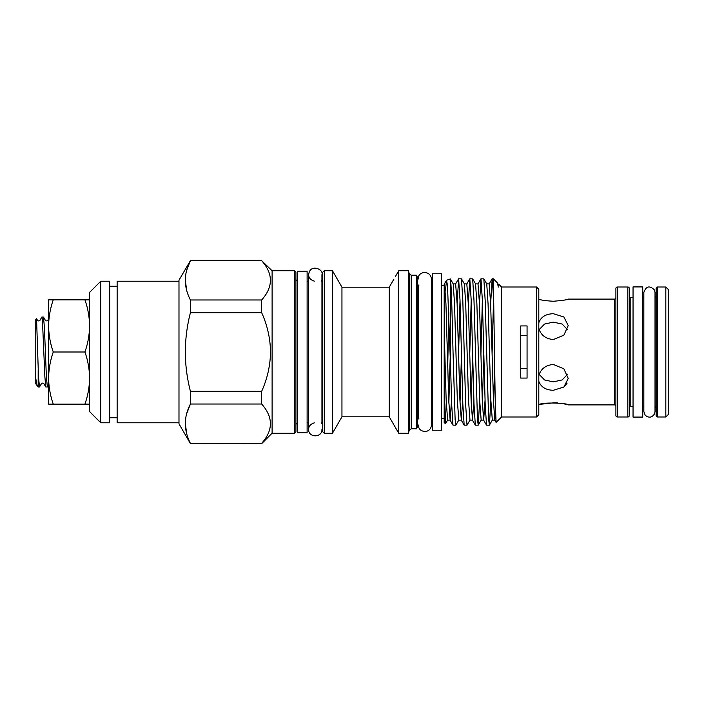 <?xml version="1.0" encoding="UTF-8"?>
<svg xmlns="http://www.w3.org/2000/svg" width="704" height="704" viewBox="0 0 704 704"><rect width="100%" height="100%" fill="white"/><g stroke="black" fill="none" stroke-linecap="round" stroke-linejoin="round"><path stroke-width="1.06" d="M633.046 417.076L633.046 286.924L642.726 286.924L642.726 417.076L633.046 417.076M657.624 287.003L657.624 416.997A1.487 1.487 0 0 1 656.137 415.51L656.137 288.49A1.487 1.487 0 0 1 657.624 287.003L665.817 287.003L668.8 289.978L668.8 414.022L665.817 416.997L665.817 287.003M627.827 287.003A1.487 1.487 0 0 1 629.314 288.49L629.314 415.51A1.487 1.487 0 0 1 627.827 416.997L627.827 287.003L617.399 287.003A1.487 1.487 0 0 0 615.903 288.49L615.903 415.51A1.487 1.487 0 0 0 617.399 416.997L627.827 416.997M538.806 299.209C540.945 300.115 545.785 300.802 553.326 301.25C562.382 300.52 567.345 299.807 568.225 299.103L614.416 299.103A1.487 1.487 0 0 0 615.903 297.616M564.52 403.973L568.225 404.897L614.416 404.897A1.487 1.487 0 0 1 615.903 406.384M629.314 295.944A1.487 1.487 0 0 0 630.81 297.431L630.81 406.569A1.487 1.487 0 0 0 629.314 408.056M655.019 297.387A1.487 1.487 0 0 0 656.137 295.944M655.019 406.613A1.487 1.487 0 0 1 656.137 408.056M630.81 297.431L633.046 297.431M630.81 406.569L633.046 406.569M657.624 416.997L665.817 416.997M642.726 297.431L643.843 297.431M642.726 406.569L643.843 406.569M553.326 381.867L562.126 379.94L567.503 374.37L562.126 379.94L553.326 381.867L544.544 379.949L539.158 374.37M567.037 383.337L563.869 387.042M538.806 381.26C540.936 387.068 545.776 390.069 553.326 390.28L563.869 387.042L568.225 378.444L563.86 368.79L553.326 364.47C545.785 365.13 540.936 368.817 538.806 375.531M538.806 328.469C540.945 335.183 545.785 338.87 553.326 339.53L563.86 335.21L568.225 325.556L563.869 316.958L553.326 313.72C545.776 313.931 540.936 316.932 538.806 322.74M567.503 329.63L562.118 324.051L553.326 322.133L544.535 324.06L539.158 329.63M539.836 404.518L540.672 404.307M541.103 404.202L554.374 402.758M555.007 402.776L557.726 402.943M560.182 403.216L564.256 403.911M520.74 368.306L527.067 368.306M53.266 299.851L48.611 299.851L48.611 378.074C48.734 386.962 50.283 395.657 53.266 404.149L48.611 404.149L48.611 378.074C48.734 369.204 50.283 360.51 53.266 352C50.283 343.508 48.734 334.814 48.611 325.926C48.734 317.055 50.283 308.37 53.266 299.851L89.584 299.851M100.76 422.77L89.584 411.594L89.584 292.406L100.76 281.23L100.76 422.77L109.701 422.77L109.701 281.23L100.76 281.23M178.983 422.77L117.146 422.77L117.146 281.23L178.983 281.23M261.668 299.983L261.668 312.682L190.414 312.682C187.106 325.565 185.398 338.668 185.293 352C185.381 365.235 187.088 378.338 190.414 391.318L261.668 391.318L261.668 404.017L190.414 404.017C183.656 417.058 183.656 430.162 190.414 443.335L261.668 443.335L190.414 443.634L178.983 423.834L178.983 280.166L190.414 260.665C183.656 273.698 183.656 286.801 190.414 299.983L261.668 299.983C273.31 286.915 273.31 273.803 261.668 260.665L190.414 260.665L186.666 270.327M190.414 312.682L190.414 299.983M186.789 290.761L185.293 280.324M272.105 270.794L261.668 260.665M261.668 391.318C267.326 378.77 270.283 365.666 270.538 352C270.283 338.307 267.326 325.195 261.668 312.682M294.448 433.277L272.105 433.277L272.105 270.723L294.448 270.723L295.944 272.21L295.944 431.79L294.448 433.277L294.448 270.723M389.242 287.188L341.95 287.188L341.95 416.812L389.242 416.812L389.242 287.188L393.897 279.18M416.478 428.806L416.478 275.194L417.375 276.98L417.375 427.02L416.478 428.806L411.259 428.806L409.323 430.003L408.434 433.277L398.746 433.277L398.746 270.723L395.542 276.276M408.434 433.277L408.434 270.723L398.746 270.723M341.95 416.812L332.446 433.277L332.446 270.723L324.254 270.723L324.254 433.277L322.758 431.79L322.758 272.21L324.254 270.723M409.323 430.003L409.323 273.997L408.434 270.723M411.259 428.806L411.259 275.194L409.323 273.997M536.571 287.003L538.806 289.238L538.806 414.762L536.571 416.997L536.571 287.003L501.556 287.003L499.136 284.583L498.388 287.056L497.913 283.897L499.136 284.583M536.571 416.997L501.556 416.997L501.556 287.003M520.74 325.926L520.74 378.074L527.067 378.074L527.067 325.926L520.74 325.926M501.556 416.997L496.091 422.4L495.22 401.086L493.354 278.81L497.27 282.779L498.388 287.056M493.354 278.81L492.149 278.81L493.354 294.87L493.354 306.038L492.096 354.147M492.149 278.81L490.644 303.741M480.92 354.147L482.372 300.15M489.35 425.19L486.499 425.137L485.17 403.753L482.372 300.247L480.973 278.81L483.833 278.863L485.162 300.247L488.655 419.619L489.421 425.137L490.864 400.259M480.973 278.81L479.468 303.741M469.744 354.147L471.196 300.15M478.174 425.19L475.323 425.137L473.994 403.753L471.196 300.247L469.806 278.81L472.657 278.863L473.986 300.247L477.479 419.619L478.245 425.137L479.688 400.259M469.806 278.81L468.292 303.741M458.568 354.147L460.02 300.15M466.998 425.19L464.147 425.137L462.818 403.753L460.02 300.247L458.63 278.81L461.481 278.863L462.81 300.247L465.608 403.753L466.998 425.19L469.982 420.103L468.512 400.198L465.714 303.802L464.394 283.897L466.822 283.897L469.735 278.863M458.63 278.81L457.116 303.741M455.831 425.19L452.971 425.137L451.642 403.753L450.639 368.236L450.639 280.685C451.458 287.69 452.232 318.894 453.033 352L455.127 419.619L455.831 425.19L458.806 420.103L457.336 400.198L454.538 303.802L453.218 283.897L455.646 283.897L458.559 278.863M450.639 368.236L447.498 285.56L446.521 280.368L445.377 290.981M447.709 366.309L448.844 312.743M446.609 280.271L450.314 278.925L450.639 280.685M445.694 423.394L444.189 422.849L444.189 388.758L445.694 423.394L447.63 420.103L446.16 400.198L444.189 330.334L444.189 388.758M441.584 273.777L441.584 430.223L432.274 430.223L432.274 273.777L441.584 273.777M297.431 352L297.431 271.172L307.111 271.172L307.111 432.828L297.431 432.828L297.431 352M45.786 386.954L43.877 383.654C43.234 382.906 42.434 382.906 41.457 383.654L39.477 387.015L38.491 376.754L36.546 318.683L37.514 320.346C38.13 321.094 38.94 321.094 39.934 320.346L41.914 316.985L42.407 319.651L44.871 376.754L45.786 386.954L47.362 387.015L46.376 376.754L44.405 327.246L43.49 317.046L41.914 316.985M38.183 369.838L38.183 387.015L39.477 387.015M48.611 384.912L47.362 387.015M38.183 387.015L35.2 383.038L35.2 319.968L36.546 318.683M35.2 373.41C36.247 382.923 37.233 387.288 38.183 386.505M444.189 330.334L444.189 284.24L446.521 280.368M527.067 335.694L520.74 335.694M261.668 443.335C273.31 430.267 273.31 417.164 261.668 404.017M270.538 423.738L270.327 426.598M186.789 434.122L185.293 423.676M186.666 413.688L190.414 404.017L190.414 391.318M89.584 404.149L84.929 404.149C87.912 395.63 89.461 386.945 89.584 378.074C89.461 369.186 87.903 360.492 84.929 352C87.912 343.49 89.461 334.796 89.584 325.926C89.461 317.038 87.903 308.343 84.929 299.851M84.929 352L53.266 352M84.929 404.149L53.266 404.149M568.225 404.897C569.193 403.242 541.666 401.773 538.806 404.791M614.416 404.897L614.416 299.103M494.622 368.456L493.548 403.11M489.421 425.137L492.325 420.103L490.855 400.198L488.066 303.802L486.746 283.897L489.174 283.897L492.078 278.863M483.824 354.147L482.372 403.11M478.245 425.137L481.158 420.103L479.679 400.198L476.89 303.802L475.57 283.897L477.998 283.897L480.911 278.863M472.648 354.147L471.196 403.11M461.472 354.147L460.02 403.11M450.252 355.802L448.844 403.11M495.572 414.41L494.762 420.103L493.442 400.198L490.644 303.802L489.174 283.897M485.056 400.259L483.657 420.165L482.266 400.198L479.468 303.802L477.998 283.897M473.88 400.259L472.49 420.165L471.09 400.198L468.292 303.802L466.822 283.897M462.704 400.259L461.314 420.165L459.914 400.198L457.125 303.802L455.646 283.897M451.528 400.259L450.138 420.165L448.738 400.198L445.949 303.802L444.479 283.897M617.399 287.003L617.399 416.997M643.843 352L643.843 292.406C646.149 286.062 649.686 285.261 654.482 290.013L655.019 292.406L655.019 411.594L654.544 413.846C651.93 417.71 648.806 418.176 645.19 415.237L643.843 411.594L643.843 352M117.146 286.255L109.701 286.255M341.95 287.188L332.446 270.723M416.478 275.194L411.259 275.194M321.27 422.849L322.758 424.336M418.862 418.378L417.375 419.866M321.939 280.993L321.939 274.595C324.025 269.333 309.936 263.252 308.678 274.595L308.678 274.595C308.546 277.658 310.42 279.849 314.318 281.151M321.939 423.007L321.939 274.595M314.318 422.849C310.42 424.151 308.546 426.342 308.678 429.405L308.678 274.595M308.678 281.151L307.111 281.151M418.194 418.537L418.194 285.463M418.194 424.934C418.634 429.458 421.3 431.622 426.202 431.42C429.475 430.487 431.226 428.331 431.455 424.934L431.455 279.066C430.698 269.808 417.551 271.022 418.194 279.066M444.189 285.622L441.584 285.622M432.274 285.622L431.455 285.622M297.431 422.849L295.944 424.336M48.611 318.974L47.819 320.346C46.816 321.086 46.015 321.086 45.399 320.346L43.49 317.046M297.431 281.151L295.944 279.664M432.274 418.378L431.455 418.378M444.189 418.378L441.584 418.378M450.366 278.969L453.218 283.897M461.481 278.863L464.394 283.897M472.657 278.863L475.57 283.897M483.833 278.863L486.746 283.897M497.27 282.779L497.913 283.897M492.325 420.103L494.762 420.103L496.091 422.4M481.158 420.103L483.586 420.103L486.499 425.137M469.982 420.103L472.41 420.103L475.323 425.137M458.806 420.103L461.234 420.103L464.147 425.137M447.63 420.103L450.067 420.103L452.971 425.137M308.678 422.849L307.111 422.849M308.678 429.405C308.097 437.712 322.168 438.196 321.939 429.405M418.862 285.622L417.375 284.134M321.27 281.151L322.758 279.664M332.446 433.277L324.254 433.277M389.242 416.812L398.746 433.277M272.105 433.206L261.668 443.634M261.668 260.366L190.414 260.366M117.146 417.745L109.701 417.745"/></g></svg>
